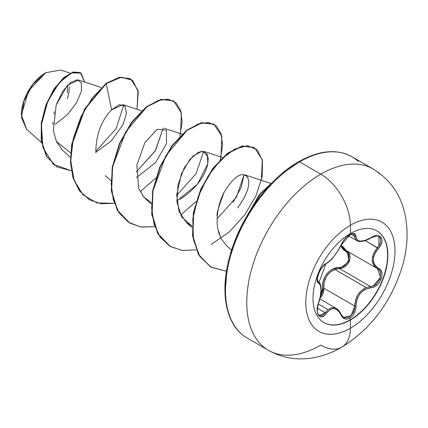 <?xml version="1.0" encoding="UTF-8"?>
<svg xmlns="http://www.w3.org/2000/svg" width="428" height="428" viewBox="0 0 428 428"><rect width="100%" height="100%" fill="white"/><g stroke="black" fill="none" stroke-linecap="round" stroke-linejoin="round"><path stroke-width="0.64" d="M376.779 230.82A52.954 30.57 -60 0 1 384.729 273.294A52.954 30.57 -60 0 1 350.174 319.839L350.436 319.989A52.954 30.57 -60 0 1 320.642 320.144A52.954 30.57 -60 0 1 316.886 276.927A52.954 30.57 -60 0 1 350.436 233.517A10469.281 6044.473 -120 0 0 350.393 225.235A63.066 36.412 -60 0 1 394.99 250.985A63.066 36.412 -60 0 1 350.393 328.228A63.066 36.412 120 0 0 394.99 250.985A63.066 36.412 120 0 0 350.393 225.235A63.066 36.412 120 0 0 305.795 302.478A63.066 36.412 120 0 0 350.393 328.228A10469.281 6044.473 -120 0 0 350.436 319.989A52.954 30.57 -60 0 1 312.991 298.375A52.954 30.57 -60 0 1 350.436 233.517A52.954 30.57 -60 0 1 387.875 255.136A52.954 30.57 -60 0 1 350.436 319.989A10469.281 6044.473 60 0 1 350.393 328.228A41.874 24.177 60 0 1 341.715 347.194A41.874 24.177 -120 0 0 350.393 328.228A63.066 36.412 -60 0 1 305.795 302.478A63.066 36.412 -60 0 1 350.393 225.235A10469.281 6044.473 60 0 1 350.436 233.517A52.954 30.57 -60 0 1 380.225 233.367A52.954 30.57 -60 0 1 383.986 276.584A52.954 30.57 -60 0 1 350.436 319.989L350.174 319.839A52.954 30.57 120 0 0 383.723 276.429A52.954 30.57 120 0 0 379.962 233.217M353.667 234.041L353.715 234.073C353.903 233.479 352.581 233.736 349.751 234.844C345.76 237.476 342.871 240.857 341.095 244.977C342.512 242.077 343.893 239.948 345.241 238.594C346.792 236.673 355.063 229.943 341.095 244.977A0.958 0.524 -157.3 0 1 340.907 245.158C336.718 253.772 331.796 259.898 326.131 263.541C320.535 265.601 314.238 281.817 318.576 283.015C321.76 285.77 321.76 292.345 318.576 302.74C314.243 313.055 320.524 322.027 326.131 313.499C331.786 306.657 336.713 307.095 340.907 314.821C342.882 318.978 345.851 320.096 349.826 318.165L350.174 319.839L349.826 318.165L352.314 316.105L354.309 313.173L355.593 309.701L356.257 302.762L357.048 299.445L358.38 296.315L360.237 293.485L362.543 291.131L365.159 289.349L374.002 286.878L377.041 284.962L379.534 282.213L381.225 278.992L381.974 275.664L381.717 272.556L380.476 269.977L376.308 266.751L374.714 264.793L373.708 262.428L373.36 259.743L373.703 256.88L374.709 253.981L376.303 251.15L380.54 245.485L381.776 242.344L381.937 239.519L381.064 237.337L379.299 236.005L376.833 235.63L373.895 236.245L365.164 240.434L360.242 241.13L358.386 240.675L357.048 239.712L356.257 238.273L355.566 234.56L354.207 233.586L352.142 233.661L349.826 234.651C345.851 237.224 342.882 240.729 340.907 245.158A0.958 0.524 22.7 0 0 341.095 244.971A0.958 0.524 22.7 0 0 341.095 244.725M349.435 236.112L349.826 234.651L347.156 236.593L344.604 239.209L342.454 242.184L337.992 250.701L334.059 256.222L329.886 260.786L326.131 263.541A0.958 0.797 63.4 0 1 325.778 263.953A0.958 0.797 -116.6 0 0 326.131 263.541L324.087 265.012L321.926 267.436L318.437 273.808L317.49 277.023L317.202 279.816L317.587 281.897L318.576 283.015A0.958 0.888 -64.4 0 0 318.218 281.843L317.608 281.298M378.834 236.513L380.503 238.45L380.385 242.869L379.213 245.335L377.426 247.673C370.562 256.656 370.562 263.637 377.426 268.629L379.401 270.287L380.567 272.706L380.059 278.789L376.105 284.192L373.355 285.834L370.477 286.509L339.591 268.677L334.878 269.49L366.165 287.552L334.878 269.49C327.088 272.818 323.418 279.067 323.862 288.247L319.989 298.391L322.535 294.849L323.605 291.618L323.862 288.247L322.616 288.317L322.434 291.398L321.503 294.362L320.465 296.176L322.616 288.317L323.862 288.247L354.748 306.079L354.4 309.417L353.255 312.617L349.168 317.212L344.342 317.763L343.443 317.314M318.272 303.998L328.003 309.615L331.593 307.753L335.226 307.946L336.397 308.492L334.338 307.7L331.593 307.753L328.003 309.615L318.272 303.998M347.081 251.118L349.237 261.433L339.591 268.677A0.958 0.482 88.6 0 1 339.324 267.532L332.599 269.191L329.523 271.133L326.858 273.786L324.782 277.018L323.386 280.64L322.675 284.47L322.616 288.317C321.262 277.879 329.945 267.136 339.324 267.532C347.456 267.928 352.784 254.189 345.658 251.22L340.602 246.095L343.133 249.438L347.568 252.798L348.734 255.056L349.018 257.774L348.365 260.663L346.851 263.37L344.658 265.558L342.052 266.992L339.324 267.532A0.958 0.482 -91.4 0 0 339.591 268.677L334.878 269.49L329.983 272.187L326.232 276.659L324.183 282.293L323.862 288.247L354.748 306.079A0.958 0.273 -0.3 0 0 356.016 306.084C355.791 311.509 353.726 315.538 349.826 318.165L347.343 319.063L344.749 318.839L342.512 317.362L340.907 314.821A0.958 0.519 -22.6 0 0 341.1 314.296A0.958 0.519 157.4 0 1 340.907 314.821L339.618 312.387L337.992 310.471L336.108 309.193L334.054 308.625L331.946 308.823L329.886 309.749L326.131 313.499A0.958 0.487 -144.8 0 0 325.157 312.697L317.421 308.23L325.157 312.697A0.958 0.487 35.2 0 1 326.131 313.499L324.162 315.655L322.081 316.763L320.16 316.699L318.593 315.479L317.565 313.2L317.202 310.07L317.56 306.421L320.363 296.165L320.973 289.97L320.363 285.348L319.604 283.871L318.576 283.015A0.958 0.888 115.6 0 0 318.218 281.843L318.025 281.731M350.393 225.235A41.874 24.177 -120 0 0 320.781 174.153A104.694 60.444 120 0 0 254.451 259.978A104.694 60.444 120 0 0 261.877 345.423A104.694 60.444 -60 0 1 254.451 259.978A104.694 60.444 -60 0 1 320.781 174.153L299.52 161.88A104.694 60.444 120 0 0 233.19 247.7A104.694 60.444 120 0 0 240.616 333.145A104.694 60.444 -60 0 1 233.19 247.7A104.694 60.444 -60 0 1 299.52 161.88A1.915 1.107 -120 0 0 298.562 161.784A1.915 1.107 60 0 1 299.52 161.88A104.694 60.444 -60 0 1 358.423 161.575A104.694 60.444 120 0 0 299.52 161.88L320.781 174.153A104.694 60.444 -60 0 1 379.684 173.854A104.694 60.444 120 0 0 320.781 174.153A41.874 24.177 60 0 1 350.393 225.235M26.664 129.336L21.4 114.902L28.526 90.902L45.721 72.749L32.822 84.477L23.845 101.201L21.539 117.823L26.611 129.288L41.495 142.583M45.384 72.942A33.919 19.581 120 0 0 21.4 114.485L21.86 108.814L23.224 102.832L25.445 96.765L28.425 90.843L32.057 85.3L36.203 80.352L40.703 76.173L45.384 72.942M341.715 347.194A41.874 24.177 60 0 1 320.781 345.118A104.694 60.444 -60 0 1 261.877 345.423M101.179 87.456L78.517 79.988L67.292 85.439L56.17 105.09L53.34 130.572L56.533 141.909L62.846 150.528L70.417 157.29M141.62 110.804L122.922 104.641L111.59 109.873C109.044 112.516 95.813 125.655 95.829 152.78M164.389 128.368L182.066 134.157M142.214 195.066L145.761 199.036L151.309 203.99M180.011 199.352C195.43 189.144 204.696 177.283 207.805 163.769L208.249 157.921L204.258 151.491L198.431 152.245L190.102 159.136L181.419 173.8L176.7 194.884L179.006 211.389L186.201 222.383L192.038 226.144L181.681 216.948L176.908 201.968L178.101 184.356L184.217 167.883L193.023 156.06L201.658 151.266L207.286 154.219L207.805 163.769L197.431 184.249L176.818 201.01M224.17 192.167C220.404 199.416 218.109 207.329 217.29 215.915C216.194 215.017 218.483 207.099 224.17 192.167C233.939 176.325 241.686 171.27 247.405 176.999C250.862 183.821 247.587 194.146 237.577 207.971C248.24 192.98 251.268 182.344 246.662 176.058M218.334 231.473L220.912 238.364L226.321 245.442L231.575 250.134M217.108 218.756L236.507 197.03L244.094 174.683L241.13 187.614L233.025 202.369M203.653 151.33L196.072 173.672L176.684 195.393M163.207 127.983L155.626 150.319L136.243 172.04L155.273 150.907L163.207 127.983M123.772 105.026L116.106 128.694L95.781 151.309L116.106 128.694L123.772 105.026M70.647 152.882L56.303 141.411L70.647 152.882M70.192 73.199L60.712 70.074L45.828 72.685M55.292 124.259L67.554 114.511L76.628 102.661L81.357 91.325L81.4 83.043L77.334 79.763L70.534 82.492L62.889 91.057L56.48 104.175M54.335 111.788L53.885 114.057M52.986 122.237L52.949 124.291M95.808 152.25L111.269 140.935M111.28 140.924L122.959 124.719M122.975 124.692L126.469 113.356L124.971 106.058L119.417 104.667L111.59 109.873L106.219 83.637L121.247 77.217L132.659 80.346L138.287 91.865L137.008 109.284L138.009 90.303L130.647 78.907L119.77 77.441L106.219 83.637L105.882 83.444L119.433 77.243L130.31 78.715L119.551 77.222L105.882 83.444L84.594 108.894L71.765 144.076L70.438 161.87L72.985 177.866L79.346 190.786L89.302 199.705L79.453 190.925L73.038 178.027L70.449 162.025L71.738 144.215L84.562 108.953L105.882 83.444L106.219 83.637L92.539 97.621L80.946 116.737L73.247 138.683L70.743 160.773L74.071 180.311L83.102 194.927L96.958 202.904L114.148 203.37L100.992 203.733L89.473 199.801L79.683 190.979L73.322 178.059L70.775 162.062L72.102 144.273L84.931 109.092L106.219 83.637L111.59 109.873M71.316 170.74L53.345 164.352L42.944 147.569L41.425 124.703L47.792 101.329L59.155 82.807L71.556 72.926L81.053 73.07L84.68 82.016L80.507 72.717L73.29 72.3L64.002 77.875L54.388 89.136L46.352 104.855L41.639 123.018L41.564 141.128L46.775 156.557L57.111 166.979L71.316 170.74M56.945 166.883L46.438 156.364L41.227 140.935L41.302 122.825L46.015 104.662L54.051 88.944L63.665 77.677L72.953 72.102L80.17 72.525L73.161 72.043L63.847 77.516L54.174 88.757L46.069 104.518L41.307 122.772L41.232 140.978L46.502 156.466L56.945 166.883M298.562 161.784C319.111 150.26 336.879 148.564 351.864 156.696L373.13 168.969C390.079 179.466 400.699 194.558 404.99 214.246C408.58 231.864 407.451 250.011 401.598 268.698C390.341 303.185 370.38 329.346 341.721 347.194C331.78 353.009 321.262 356.695 310.172 358.247C295.368 360.205 281.458 357.551 268.436 350.302L247.175 338.029C227.059 326.917 219.634 295.267 228.814 259.785C238.268 220.399 267.784 179.027 298.562 161.784A1.915 1.107 60 0 0 298.166 162.661L283.989 172.457M270.357 185.105L257.79 200.117L246.779 216.91L237.738 234.844L231.024 253.232M226.888 271.357L225.492 288.536M220.923 238.391L217.611 227.942L217.13 223.266L217.29 215.915M151.351 202.685L143.76 197.014L138.645 188.261L136.874 165.176L144.889 142.551L157.204 129.293L166.422 130.155L166.524 143.642L155.53 162.656L136.377 177.657M140.186 191.744L155.749 178.016M179.776 136.393L182.13 122.103L180.707 110.467L175.796 102.543L167.958 99.103L158.012 100.521L146.954 106.765L125.843 131.637L112.794 166.251L111.184 183.906L113.34 199.924L119.23 213.064L128.523 222.298L140.598 226.952L154.594 226.722L141.438 227.086L129.914 223.154L117.598 210.432L111.638 191.011L112.548 167.621L119.803 143.599L131.92 122.387L146.665 106.989L161.415 99.521L173.527 100.906L181.397 113.013L180.493 133.638M180.632 215.097L196.19 201.369M220.222 159.746L222.576 145.392L221.121 133.723L216.145 125.816L208.233 122.435L198.207 123.965L187.084 130.358L165.946 155.583L153.085 190.449L151.651 208.136L154.021 224.112L160.152 237.101L169.691 246.105L181.98 250.45L196.142 249.856L182.381 250.503L170.355 246.501L158.044 233.779L152.084 214.358L152.989 190.968L160.249 166.952L172.366 145.739L187.111 130.342L201.856 122.873L213.973 124.259L221.838 136.366L220.939 156.985M211.175 244.452L229.146 232.051L244.672 214.99L256.067 195.628L262.161 176.63L262.466 160.602L257.244 149.773L247.464 145.707L234.678 149.094L220.821 159.676L207.976 176.261L198.089 196.896L192.793 219.093L193.477 239.819L199.86 256.522L211.277 267.339L226.449 271.208L210.72 267.024L198.817 254.81L192.884 235.978L193.681 212.984L201.139 189.288L213.267 168.477L227.889 153.433L242.451 146.189L254.419 147.606L262.284 159.714L261.385 180.338M272.288 182.531L260.235 194.093L250 210.881L260.235 194.093L272.288 182.531M173.361 100.81L161.078 99.328L146.328 106.791L131.583 122.194L119.466 143.407L112.211 167.423L111.301 190.813L117.261 210.239L129.748 223.052L117.336 210.362L111.312 190.904L112.206 167.439L119.492 143.343L131.669 122.076L146.478 106.679L161.26 99.291L173.361 100.81M213.802 124.163L201.518 122.681L186.774 130.144L172.029 145.547L159.911 166.76L152.652 190.776L151.747 214.166L157.707 233.586L170.018 246.309L157.798 233.747L151.763 214.342L152.625 190.936L159.858 166.877L171.976 145.611L186.742 130.171L201.513 122.681L213.647 124.067M254.419 147.606L242.114 145.996L227.552 153.24L212.93 168.279L200.802 189.09L193.344 212.791L192.547 235.78L198.48 254.612L210.383 266.831L198.549 254.74L192.557 235.876L193.338 212.812L200.828 189.032L213.016 168.167L227.701 153.128L242.302 145.959L254.248 147.51M247.309 215.99L259.138 194.874L273.433 181.376L259.785 194.044L248.358 213.545M67.544 98.44L68.908 92.459L69.368 86.788M67.64 85.076L67.335 93.004M345.658 251.22A0.958 0.567 118.1 0 1 346.514 250.781A0.958 0.567 -61.9 0 0 345.658 251.22M341.17 244.811L346.541 250.797L344.112 249.107L342.213 246.908L341.17 244.811M375.26 267.083L373.601 265.007L372.205 259.657L373.601 253.531L377.426 247.673L365.245 240.643L378.373 248.502C386.27 240.242 379.984 231.286 370.809 237.759L370.809 237.759C361.724 242.644 356.791 242.2 356.016 236.438A0.958 0.776 -179.5 0 1 354.748 236.4L351.003 234.244L354.748 236.4A0.958 0.776 0.5 0 0 356.016 236.438C355.791 233.281 353.726 232.688 349.826 234.651L350.077 233.725M364.533 240.659L359.338 241.397M370.578 237.904L370.787 237.984C363.153 242.879 356.931 241.413 356.904 240.686L355.914 239.894L355.042 238.364L354.4 234.758L353.255 233.875M319.336 282.78L320.16 284.374M318.528 302.869L318.657 302.842C315.58 313.858 318.78 314.543 319.374 315.473L325.157 312.697L328.003 309.615L323.391 314.698L321.508 315.725L319.347 315.457M377.426 247.673L378.373 248.502C371.782 256.912 371.782 263.482 378.373 268.212A0.958 0.631 117.9 0 1 377.442 268.64A0.958 0.631 -62.1 0 0 378.373 268.212C386.281 271.48 379.968 287.696 370.809 287.68A0.958 0.54 -94 0 0 370.477 286.509A0.958 0.54 86 0 1 370.809 287.68C361.714 289.349 356.786 295.486 356.016 306.084A0.958 0.273 179.7 0 1 354.748 306.079L355.534 300.312L357.851 294.871L361.553 290.43L366.165 287.552C358.926 291.152 355.117 297.332 354.748 306.079L351.083 315.704L343.625 317.426L341.084 314.564M377.475 268.656L380.497 277.43L373.221 285.888M377.571 268.709L346.525 250.787M366.165 287.552L370.477 286.509L339.591 268.677L342.544 268.056L345.359 266.457L347.739 264.033L349.387 261.064L350.115 257.907L349.831 254.938L348.59 252.493L347.076 251.113M370.787 237.984C375.902 235.903 378.593 235.416 378.871 236.534L378.914 245.8M353.683 234.052L354.748 236.4M343.566 317.389L341.095 314.296A0.958 0.519 -22.6 0 0 340.87 314.104L336.397 308.492L337.515 309.262L339.591 311.52L341.095 314.296A0.958 0.519 157.4 0 0 340.87 314.104M350.174 319.839A52.954 30.57 -60 0 1 323.825 322.535A52.954 30.57 120 0 0 350.174 319.839M319.855 298.942L336.355 308.465M318.122 281.79L317.523 280.811L317.63 276.386M105.315 175.683L110.863 180.643M204.258 151.491L222.512 157.504M186.201 222.383L192.033 227.594M244.704 174.843L270.523 183.35M80.507 72.717L80.17 72.525M57.111 166.979L56.774 166.786M130.647 78.907L130.31 78.715M89.136 199.609L89.473 199.801M173.19 100.714L173.527 100.906M129.577 222.956L129.914 223.154M213.636 124.061L213.973 124.259M170.018 246.309L170.355 246.501M210.383 266.831L210.72 267.024M375.131 170.178L375.768 170.654M348.387 235.769L356.872 240.67M318.015 281.715L318.389 281.929M341.095 244.977L336.108 253.627L332.695 257.966C331.069 260.117 328.763 262.118 325.778 263.953L323.98 265.253L321.872 267.623L319.32 271.882L317.426 277.997L318.004 282.983L319.984 279.901L325.778 263.953L322.637 266.542M318.657 302.842C319.753 300.338 321.364 292.634 321.102 289.579C320.936 284.941 320.037 282.394 318.4 281.94"/></g></svg>
